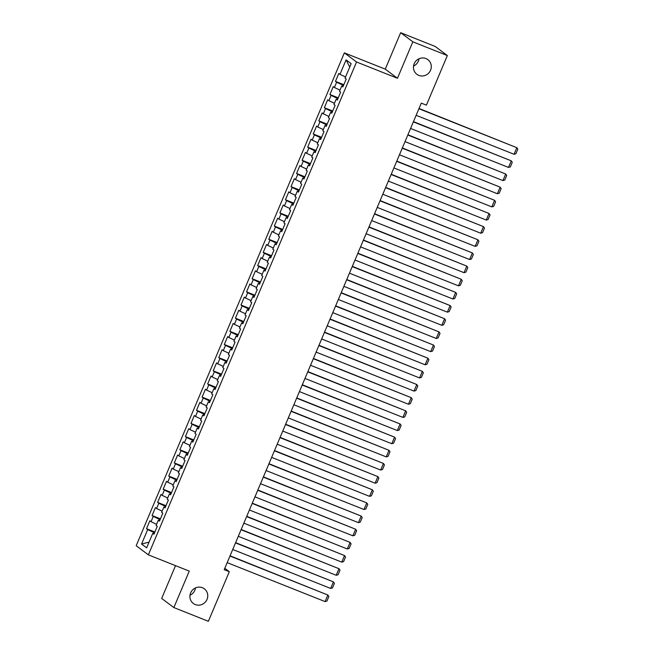 <?xml version="1.0" encoding="UTF-8"?>
<svg xmlns="http://www.w3.org/2000/svg" width="654" height="654" viewBox="0 0 654 654"><rect width="100%" height="100%" fill="white"/><g stroke="black" fill="none" stroke-linecap="round" stroke-linejoin="round"><path stroke-width="0.98" d="M195.481 587.93A9.164 8.78 -53.2 0 1 190.012 595.238M202.397 587.725A9.164 8.78 -53.2 0 1 206.509 600.437A9.164 8.78 -53.2 0 1 193.347 603.487A9.164 8.78 -53.2 0 1 202.397 587.725M419.01 58.762A9.164 8.78 -53.2 0 1 413.541 66.07M425.926 58.558A9.164 8.78 -53.2 0 1 430.038 71.27A9.164 8.78 -53.2 0 1 416.876 74.311A9.164 8.78 -53.2 0 1 425.926 58.558M175.525 565.653L161.677 598.443L173.866 607.566L208.364 621.3L229.317 571.702L224.788 568.301M344.364 52.868L136.179 545.722L148.368 554.845L356.553 61.991L344.364 52.868L385.263 69.144L397.452 78.267L412.846 41.823L400.657 32.7L385.263 69.144M400.657 32.7L435.155 46.434L447.344 55.557L412.846 41.823M349.735 67.051L346.089 59.874L339.974 74.343L338.805 73.469L335.469 81.366L336.638 82.24L334.423 87.505L333.246 86.63L329.918 94.519L331.087 95.394L328.864 100.659L327.695 99.784L324.359 107.681L325.529 108.556L323.305 113.812L322.136 112.938L318.8 120.835L319.969 121.709L317.746 126.974L316.577 126.099L313.241 133.988L314.411 134.871L312.187 140.128L311.018 139.253L307.682 147.15L308.851 148.025L306.628 153.289L305.459 152.415L302.123 160.304L303.293 161.178L301.069 166.443L299.9 165.568L296.573 173.465L297.742 174.34L295.518 179.597L294.349 178.722L291.014 186.619L292.183 187.494L289.959 192.758L288.79 191.884L285.455 199.772L286.624 200.655L284.4 205.912L283.231 205.037L279.896 212.934L281.065 213.809L278.841 219.074L277.672 218.199L274.337 226.088L275.506 226.963L273.282 232.227L272.113 231.352L268.778 239.25L269.947 240.124L267.723 245.381L266.554 244.506L263.227 252.403L264.396 253.278L262.172 258.543L261.003 257.668L257.668 265.557L258.837 266.44L256.613 271.696L255.444 270.821L252.109 278.718L253.278 279.593L251.054 284.858L249.885 283.983L246.55 291.872L247.719 292.747L245.495 298.011L244.326 297.137L240.991 305.034L242.16 305.909L239.936 311.165L238.767 310.29L235.432 318.187L236.601 319.062L234.377 324.327L233.208 323.452L229.873 331.341L231.05 332.224L228.826 337.48L227.657 336.606L224.322 344.503L225.491 345.377L223.267 350.642L222.098 349.767L218.763 357.656L219.932 358.531L217.708 363.796L216.539 362.921L213.204 370.818L214.373 371.693L212.149 376.949L210.98 376.075L207.645 383.972L208.814 384.846L206.59 390.111L205.421 389.236L202.086 397.125L203.255 398.008L201.031 403.265L199.862 402.39L196.527 410.287L197.704 411.162L195.481 416.426L194.312 415.552L190.976 423.44L192.145 424.315L189.922 429.58L188.753 428.705L185.417 436.602L186.586 437.477L184.363 442.733L183.194 441.859L179.858 449.756L181.027 450.631L178.804 455.895L177.635 455.021L174.299 462.909L175.468 463.792L173.245 469.049L172.076 468.174L168.74 476.071L169.909 476.946L167.686 482.211L166.517 481.336L163.181 489.225L164.358 490.099L162.135 495.364L160.966 494.489L157.63 502.386L158.799 503.261L156.576 508.518L155.407 507.643L152.071 515.54L153.24 516.415L151.017 521.679L149.848 520.805L146.512 528.694L154.867 532.021M346.089 59.874L351.165 63.667L345.05 78.145L346.219 79.02L342.884 86.908L341.715 86.034L339.491 91.298L340.66 92.173L337.325 100.07L336.156 99.195L333.932 104.46L335.101 105.335L331.766 113.224L330.597 112.349L328.373 117.614L329.542 118.488L326.215 126.385L325.046 125.511L322.823 130.767L323.992 131.642L320.656 139.539L319.487 138.664L317.264 143.929L318.433 144.804L315.097 152.693L313.928 151.818L311.705 157.083L312.874 157.957L309.538 165.854L308.369 164.98L306.146 170.244L307.315 171.119L303.979 179.008L302.81 178.133L300.587 183.398L301.756 184.273L298.42 192.17L297.251 191.295L295.028 196.552L296.197 197.426L292.869 205.323L291.7 204.449L289.477 209.713L290.646 210.588L287.31 218.477L286.141 217.602L283.918 222.867L285.087 223.742L281.751 231.639L280.582 230.764L278.359 236.029L279.528 236.903L276.192 244.792L275.023 243.917L272.8 249.182L273.969 250.057L270.633 257.954L269.464 257.079L267.241 262.336L268.41 263.21L265.074 271.108L263.905 270.233L261.682 275.498L262.851 276.372L259.524 284.261L258.346 283.386L256.131 288.651L257.3 289.526L253.965 297.423L252.796 296.548L250.572 301.813L251.741 302.688L248.406 310.576L247.237 309.702L245.013 314.966L246.182 315.841L242.847 323.738L241.678 322.863L239.454 328.12L240.623 328.995L237.288 336.892L236.119 336.017L233.895 341.282L235.064 342.156L231.729 350.045L230.56 349.171L228.336 354.435L229.505 355.31L226.178 363.207L225.001 362.332L222.785 367.597L223.954 368.472L220.619 376.361L219.45 375.486L217.226 380.751L218.395 381.625L215.06 389.522L213.891 388.648L211.667 393.904L212.836 394.779L209.501 402.676L208.332 401.801L206.108 407.066L207.277 407.941L203.942 415.83L202.773 414.955L200.549 420.22L201.718 421.094L198.383 428.991L197.214 428.117L194.99 433.381L196.159 434.256L192.832 442.145L191.655 441.27L189.439 446.535L190.608 447.41L187.273 455.307L186.104 454.432L183.88 459.688L185.049 460.563L181.714 468.46L180.545 467.585L178.321 472.85L179.49 473.725L176.155 481.614L174.986 480.739L172.762 486.004L173.931 486.878L170.596 494.776L169.427 493.901L167.203 499.166L168.372 500.04L165.037 507.929L163.868 507.054L161.644 512.319L162.813 513.194L159.478 521.091L158.309 520.216L156.085 525.473L157.262 526.347L153.927 534.244L152.758 533.37L146.643 547.839L141.566 544.046L147.681 529.577L146.512 528.694M447.344 55.557L426.392 105.155L421.282 103.119L224.208 569.667L229.317 571.702M160.107 519.611L159.666 519.439L159.233 520.47M151.017 521.679L156.584 524.295M153.24 516.415L159.666 519.439M152.758 533.37L154.131 533.754M165.666 506.458L165.225 506.278L164.792 507.308M156.576 508.518L162.143 511.142M158.799 503.261L165.225 506.278M158.309 520.216L159.69 520.592M171.217 493.296L170.784 493.124L170.351 494.154M162.135 495.364L167.702 497.98M164.358 490.099L170.784 493.124M163.868 507.054L165.249 507.439M176.776 480.142L176.343 479.962L175.91 481.001M167.686 482.211L173.261 484.827M169.909 476.946L176.343 479.962M169.427 493.901L170.808 494.277M182.335 466.981L181.902 466.809L181.46 467.839M173.245 469.049L178.82 471.665M175.468 463.792L181.902 466.809M174.986 480.739L176.367 481.123M187.894 453.827L187.453 453.655L187.019 454.685M178.804 455.895L184.379 458.511M181.027 450.631L187.453 453.655M180.545 467.585L181.918 467.97M193.453 440.673L193.012 440.494L192.578 441.524M184.363 442.733L189.93 445.358M186.586 437.477L193.012 440.494M186.104 454.432L187.477 454.808M199.012 427.512L198.571 427.34L198.137 428.37M189.922 429.58L195.489 432.196M192.145 424.315L198.571 427.34M191.655 441.27L193.036 441.654M204.571 414.358L204.13 414.178L203.696 415.216M195.481 416.426L201.048 419.042M197.704 411.162L204.13 414.178M197.214 428.117L198.595 428.493M210.122 401.196L209.689 401.025L209.255 402.055M201.031 403.265L206.607 405.881M203.255 398.008L209.689 401.025M202.773 414.955L204.154 415.339M215.681 388.043L215.248 387.871L214.806 388.901M206.59 390.111L212.166 392.727M208.814 384.846L215.248 387.871M208.332 401.801L209.713 402.185M221.24 374.889L220.807 374.709L220.365 375.739M212.149 376.949L217.725 379.573M214.373 371.693L220.807 374.709M213.891 388.648L215.264 389.024M226.799 361.727L226.358 361.556L225.924 362.586M217.708 363.796L223.276 366.412M219.932 358.531L226.358 361.556M219.45 375.486L220.823 375.87M232.358 348.574L231.917 348.394L231.483 349.432M223.267 350.642L228.835 353.258M225.491 345.377L231.917 348.394M225.001 362.332L226.382 362.708M237.917 335.412L237.476 335.24L237.042 336.27M228.826 337.48L234.394 340.096M231.05 332.224L237.476 335.24M230.56 349.171L231.941 349.555M243.468 322.258L243.035 322.087L242.601 323.117M234.377 324.327L239.953 326.943M236.601 319.062L243.035 322.087M236.119 336.017L237.5 336.401M249.027 309.105L248.594 308.925L248.152 309.955M239.936 311.165L245.512 313.789M242.16 305.909L248.594 308.925M241.678 322.863L243.059 323.239M254.586 295.943L254.153 295.772L253.711 296.802M245.495 298.011L251.071 300.627M247.719 292.747L254.153 295.772M247.237 309.702L248.61 310.086M260.145 282.79L259.703 282.61L259.27 283.648M251.054 284.858L256.621 287.474M253.278 279.593L259.703 282.61M252.796 296.548L254.169 296.924M265.704 269.628L265.262 269.456L264.829 270.486M256.613 271.696L262.18 274.312M258.837 266.44L265.262 269.456M258.346 283.386L259.728 283.771M271.263 256.474L270.821 256.303L270.388 257.333M262.172 258.543L267.739 261.159M264.396 253.278L270.821 256.303M263.905 270.233L265.287 270.617M276.814 243.321L276.38 243.141L275.947 244.171M267.723 245.381L273.298 248.005M269.947 240.124L276.38 243.141M269.464 257.079L270.846 257.455M282.373 230.159L281.939 229.987L281.498 231.017M273.282 232.227L278.857 234.843M275.506 226.963L281.939 229.987M275.023 243.917L276.405 244.302M287.932 217.005L287.498 216.826L287.057 217.864M278.841 219.074L284.416 221.69M281.065 213.809L287.498 216.826M280.582 230.764L281.956 231.14M293.491 203.844L293.049 203.672L292.616 204.702M284.4 205.912L289.975 208.528M286.624 200.655L293.049 203.672M286.141 217.602L287.515 217.986M299.05 190.69L298.608 190.518L298.175 191.548M289.959 192.758L295.526 195.374M292.183 187.494L298.608 190.518M291.7 204.449L293.074 204.833M304.609 177.536L304.167 177.357L303.734 178.387M295.518 179.597L301.085 182.221M297.742 174.34L304.167 177.357M297.251 191.295L298.633 191.671M310.159 164.375L309.726 164.203L309.293 165.233M301.069 166.443L306.644 169.059M303.293 161.178L309.726 164.203M302.81 178.133L304.192 178.517M315.719 151.221L315.285 151.041L314.844 152.08M306.628 153.289L312.203 155.905M308.851 148.025L315.285 151.041M308.369 164.98L309.751 165.356M321.277 138.059L320.844 137.888L320.403 138.918M312.187 140.128L317.762 142.744M314.411 134.871L320.844 137.888M313.928 151.818L315.302 152.202M326.837 124.906L326.395 124.734L325.962 125.764M317.746 126.974L323.321 129.59M319.969 121.709L326.395 124.734M319.487 138.664L320.861 139.049M332.396 111.752L331.954 111.572L331.521 112.602M323.305 113.812L328.872 116.437M325.529 108.556L331.954 111.572M325.046 125.511L326.42 125.887M337.954 98.59L337.513 98.419L337.08 99.449M328.864 100.659L334.431 103.275M331.087 95.394L337.513 98.419M330.597 112.349L331.979 112.733M343.505 85.437L343.072 85.257L342.639 86.295M334.423 87.505L339.99 90.121M336.638 82.24L343.072 85.257M336.156 99.195L337.538 99.572M339.974 74.343L345.549 76.959M341.715 86.034L343.097 86.418M397.452 78.267L356.553 61.991M173.866 607.566L189.259 571.122L148.368 554.845M154.548 532.765L154.107 532.593L153.674 533.623M147.681 529.577L154.107 532.593M149.063 542.101L141.566 544.046M335.469 81.366L343.824 84.685M329.918 94.519L338.265 97.847M324.359 107.681L332.706 111M318.8 120.835L327.147 124.162M313.241 133.988L321.596 137.315M307.682 147.15L316.037 150.469M302.123 160.304L310.478 163.631M296.573 173.465L304.919 176.784M291.014 186.619L299.36 189.946M285.455 199.772L293.801 203.1M279.896 212.934L288.251 216.253M274.337 226.088L282.692 229.415M268.778 239.25L277.132 242.569M263.227 252.403L271.573 255.73M257.668 265.557L266.014 268.884M252.109 278.718L260.456 282.038M246.55 291.872L254.905 295.199M240.991 305.034L249.346 308.353M235.432 318.187L243.787 321.515M229.873 331.341L238.228 334.668M224.322 344.503L232.669 347.822M218.763 357.656L227.11 360.983M213.204 370.818L221.559 374.137M207.645 383.972L216 387.299M202.086 397.125L210.441 400.452M196.527 410.287L204.882 413.606M190.976 423.44L199.323 426.768M185.417 436.602L193.764 439.921M179.858 449.756L188.213 453.083M174.299 462.909L182.654 466.237M168.74 476.071L177.095 479.39M163.181 489.225L171.536 492.552M157.63 502.386L165.977 505.706M152.071 515.54L160.418 518.867M418.92 108.719L516.824 147.69L419.026 108.474M416.14 115.3L514.044 154.27L516.824 147.69L517.821 149.153L515.875 153.755L514.044 154.27M413.361 121.881L511.273 160.843L413.467 121.628M410.581 128.454L508.493 167.424L511.273 160.843L512.27 162.306L510.324 166.917L508.493 167.424M407.802 135.035L505.714 174.005L407.908 134.789M405.022 141.616L502.934 180.578L505.714 174.005L506.711 175.468L504.765 180.071L502.934 180.578M402.243 148.188L500.155 187.158L402.349 147.943M399.463 154.769L497.375 193.739L500.155 187.158L501.152 188.622L499.206 193.224L497.375 193.739M396.692 161.35L494.596 200.32L396.79 161.105M393.912 167.931L491.816 206.893L494.596 200.32L495.593 201.784L493.647 206.386L491.816 206.893M391.133 174.504L489.037 213.474L391.231 174.258M388.353 181.084L486.257 220.055L489.037 213.474L490.034 214.937L488.088 219.54L486.257 220.055M385.574 187.665L483.478 226.627L385.68 187.412M382.794 194.238L480.698 233.208L483.478 226.627L484.475 228.091L482.529 232.701L480.698 233.208M380.015 200.819L477.927 239.789L380.121 200.574M377.235 207.4L475.147 246.362L477.927 239.789L478.924 241.252L476.979 245.855L475.147 246.362M374.456 213.972L472.368 252.943L374.562 213.727M371.676 220.553L469.588 259.524L472.368 252.943L473.365 254.406L471.42 259.009L469.588 259.524M368.897 227.134L466.809 266.104L369.003 226.889M366.117 233.715L464.029 272.677L466.809 266.104L467.806 267.568L465.861 272.17L464.029 272.677M363.346 240.288L461.25 279.258L363.444 240.043M360.567 246.869L458.47 285.839L461.25 279.258L462.247 280.721L460.302 285.324L458.47 285.839M357.787 253.45L455.691 292.412L357.885 253.196M355.008 260.022L452.911 298.992L455.691 292.412L456.688 293.875L454.743 298.486L452.911 298.992M352.228 266.603L450.132 305.573L352.334 266.358M349.449 273.184L447.352 312.146L450.132 305.573L451.129 307.037L449.184 311.639L447.352 312.146M346.669 279.757L444.581 318.727L346.775 279.511M343.89 286.338L441.802 325.308L444.581 318.727L445.578 320.19L443.633 324.793L441.802 325.308M341.11 292.918L439.022 331.889L341.216 292.673M338.331 299.499L436.243 338.461L439.022 331.889L440.019 333.352L438.074 337.954L436.243 338.461M335.551 306.072L433.463 345.042L335.657 305.827M332.772 312.653L430.684 351.623L433.463 345.042L434.46 346.506L432.515 351.108L430.684 351.623M330 319.234L427.904 358.196L330.098 318.98M327.221 325.806L425.125 364.777L427.904 358.196L428.901 359.659L426.956 364.27L425.125 364.777M324.441 332.387L422.345 371.358L324.539 332.142M321.662 338.968L419.566 377.93L422.345 371.358L423.342 372.821L421.397 377.423L419.566 377.93M318.882 345.541L416.786 384.511L318.988 345.296M316.103 352.122L414.007 391.092L416.786 384.511L417.783 385.974L415.838 390.577L414.007 391.092M313.323 358.703L411.227 397.673L313.429 358.457M310.544 365.284L408.456 404.246L411.227 397.673L412.224 399.136L410.287 403.739L408.456 404.246M307.764 371.856L405.676 410.826L307.87 371.611M304.985 378.437L402.897 417.407L405.676 410.826L406.674 412.29L404.728 416.892L402.897 417.407M302.205 385.018L400.117 423.98L302.312 384.765M299.426 391.591L397.338 430.561L400.117 423.98L401.115 425.443L399.169 430.054L397.338 430.561M296.646 398.172L394.558 437.142L296.752 397.926M293.875 404.752L391.779 443.714L394.558 437.142L395.556 438.605L393.61 443.208L391.779 443.714M291.095 411.325L388.999 450.295L291.193 411.08M288.316 417.906L386.22 456.876L388.999 450.295L389.997 451.759L388.051 456.361L386.22 456.876M285.536 424.487L383.44 463.457L285.643 424.242M282.757 431.068L380.661 470.03L383.44 463.457L384.438 464.912L382.492 469.523L380.661 470.03M279.977 437.64L377.881 476.611L280.084 437.395M277.198 444.221L375.11 483.192L377.881 476.611L378.879 478.074L376.941 482.677L375.11 483.192M274.418 450.802L372.33 489.764L274.525 450.549M271.639 457.375L369.551 496.345L372.33 489.764L373.328 491.228L371.382 495.838L369.551 496.345M268.859 463.956L366.771 502.926L268.966 463.711M266.08 470.537L363.992 509.499L366.771 502.926L367.769 504.389L365.823 508.992L363.992 509.499M263.3 477.109L361.212 516.08L263.407 476.864M260.529 483.69L358.433 522.66L361.212 516.08L362.21 517.543L360.264 522.145L358.433 522.66M257.75 490.271L355.653 529.241L257.848 490.026M254.97 496.852L352.874 535.814L355.653 529.241L356.651 530.696L354.705 535.307L352.874 535.814M252.191 503.425L350.094 542.395L252.297 503.179M249.411 510.006L347.315 548.976L350.094 542.395L351.092 543.858L349.146 548.461L347.315 548.976M246.632 516.586L344.535 555.548L246.738 516.333M243.852 523.159L341.764 562.129L344.535 555.548L345.533 557.012L343.595 561.623L341.764 562.129M241.073 529.74L338.985 568.71L241.179 529.495M238.293 536.321L336.205 575.283L338.985 568.71L339.982 570.174L338.036 574.776L336.205 575.283M235.514 542.894L333.426 581.864L235.62 542.648M232.734 549.474L330.646 588.445L333.426 581.864L334.423 583.327L332.477 587.93L330.646 588.445M229.955 556.055L327.867 595.026L230.061 555.81M227.183 562.636L325.087 601.598L327.867 595.026L328.864 596.481L326.918 601.091L325.087 601.598"/></g></svg>
